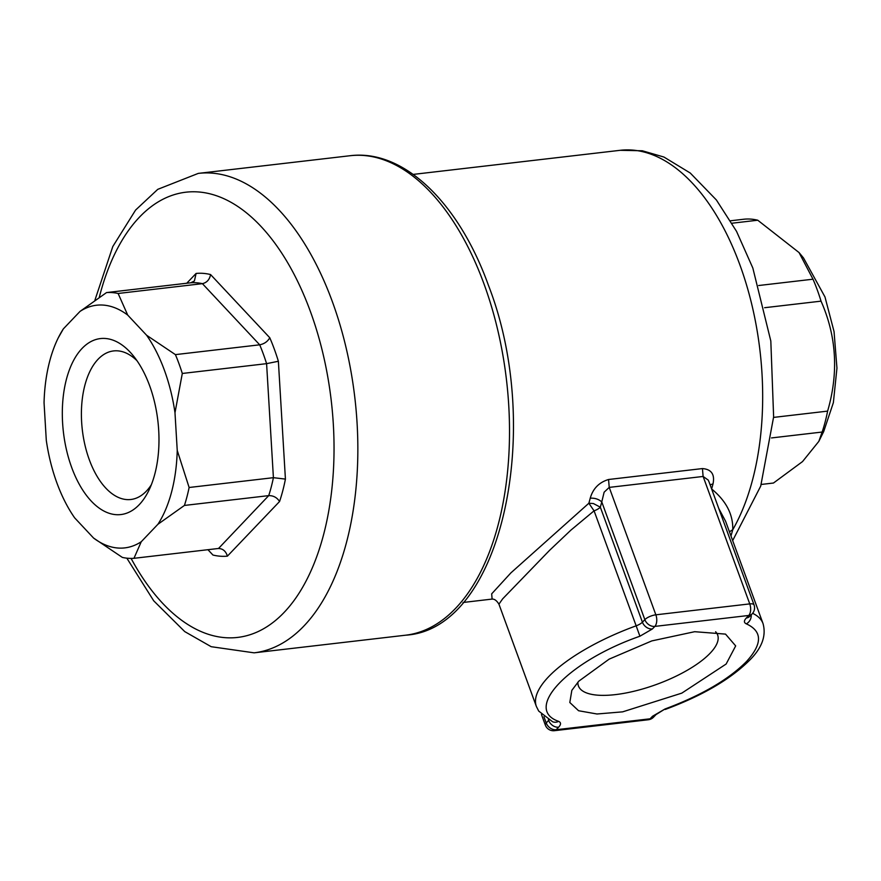 <?xml version="1.0" encoding="UTF-8"?>
<svg xmlns="http://www.w3.org/2000/svg" width="881" height="881" viewBox="0 0 881 881"><rect width="100%" height="100%" fill="white"/><g stroke="black" fill="none" stroke-linecap="round" stroke-linejoin="round"><path stroke-width="1.32" d="M151.378 484.682A74.786 40.163 83.4 0 1 146.334 491.169A74.786 40.163 83.4 0 1 130.851 499.494A74.786 40.163 83.4 0 1 89.289 459.695A74.786 40.163 83.4 0 1 98.066 359.261A74.786 40.163 83.4 0 1 113.55 350.935A74.786 40.163 83.4 0 1 136.94 360.648M139.231 504.681A88.574 47.563 83.4 0 1 71.658 467.404A88.574 47.563 83.4 0 1 82.054 348.447A88.574 47.563 83.4 0 1 132.822 355.208A88.574 47.563 83.4 0 1 148.614 490.915A88.574 47.563 83.4 0 1 139.231 504.681M58.278 337.819L63.366 328.866A122.151 65.59 -96.6 0 0 58.278 337.819A122.151 65.59 -96.6 0 0 44.05 402.705L46.297 440.368A122.151 65.59 -96.6 0 0 56.88 482.887A122.151 65.59 -96.6 0 0 74.665 517.863L93.584 538.06A122.151 65.59 -96.6 0 0 141.257 541.727L133.956 558.312L218.246 548.5C222.794 548.544 225.844 551.088 227.408 556.142A142.215 76.372 83.4 0 1 212.938 555.03L207.949 549.7M492.127 599.069L492.05 599.08C494.417 598.893 496.719 600.589 498.932 604.168L502.655 598.849L549.535 550.383L570.877 530.153L594.058 510.837L588.86 503.238L510.87 572.903L491.675 593.86L492.116 599.08L463.032 602.483M578.806 681.167L609.167 659.12L651.819 640.905L694.68 631.699L725.526 634.111L735.679 645.905L726.142 664.021L681.817 693.127L622.658 711.848L596.999 713.995L578.575 710.736L569.809 702.498L571.835 690.352L578.806 681.167M715.625 631.754A74.125 25.461 -20.1 0 1 717.641 634.959A74.125 25.461 -20.1 0 1 710.141 653.206A74.125 25.461 -20.1 0 1 635.509 690.88A74.125 25.461 -20.1 0 1 578.41 685.903A74.125 25.461 -20.1 0 1 577.881 682.169M543.94 716.749L546.209 722.971A8.623 6.641 43.7 0 0 556.219 729.721L650.101 718.797A8.623 6.641 43.7 0 0 653.559 717.145A8.623 8.623 0 0 1 648.317 719.755A8.623 4.625 -96.6 0 0 650.101 718.797L652.535 716.253L665.045 708.974C701.342 695.406 728.455 679.636 746.361 661.664C762.561 643.901 762.539 631.292 746.317 623.836C743.806 622.691 743.806 620.753 746.306 618.01A8.623 6.641 43.7 0 0 749.753 616.359L749.643 616.48M761.239 484.451L773.463 483.03L802.536 461.578L818.834 441.359L823.691 431.569L833.371 402.639L836.95 368.115L834.054 331.608L824.979 296.952L803.472 257.902L799.045 252.561L757.748 220.217L731.99 223.223M730.547 220.779L744.247 219.182A132.734 71.284 83.4 0 1 757.748 220.217M758.673 285.521L812.998 279.2L799.045 252.561M812.998 279.2A132.734 71.284 83.4 0 1 817.271 289.904A132.734 71.284 83.4 0 1 821.037 301.148L764.631 307.711M594.058 510.848A8.623 2.962 -20.1 0 0 597.736 509.152A8.623 2.962 159.9 0 0 600.335 507.203L593.42 503.547L588.86 503.238A215.482 115.708 -96.6 0 0 590.237 498.172C592.99 488.581 599.091 482.348 608.562 479.495L702.443 468.571C711.441 469.298 714.965 474.407 713.015 483.889L710.108 484.836M713.015 483.889A215.482 115.708 83.4 0 1 711.639 488.955A8.623 4.438 -164.2 0 1 711.639 488.955L711.617 488.966C726.142 500.882 733.179 514.46 732.772 529.701L730.977 535.989M818.834 441.359L822.138 432.042A132.734 71.284 -96.6 0 0 827.611 411.119C838.756 372.883 836.565 336.234 821.037 301.148M822.138 432.042L771.492 437.934M773.584 417.407L827.611 411.119M729.446 531.794L732.772 529.701A215.482 115.708 -96.6 0 0 739.93 264.994A215.482 115.708 -96.6 0 0 620.18 150.31L642.326 150.772L663.944 157.049L690.252 173.028L716.396 199.987L736.527 231.34L752.837 268.033L770.82 341.024L773.628 416.889L760.71 486.103L732.662 540.604M548.389 719.722L548.643 720.416L546.209 722.971A8.623 2.962 159.9 0 0 545.339 725.085A8.623 8.623 0 0 0 554.424 730.69A8.623 4.625 83.4 0 0 556.219 729.721L558.642 727.177C561.131 724.446 561.131 722.508 558.642 721.363C522.785 708.996 568.542 661.058 639.903 636.225L636.159 625.818A8.623 2.962 159.9 0 0 642.414 622.184L644.848 619.64A8.623 2.962 -20.1 0 1 655.86 614.817L749.753 603.892A8.623 2.962 -20.1 0 1 753.74 604.465A8.623 2.962 159.9 0 1 754.048 604.906A8.623 8.623 0 0 1 752.187 613.815A8.623 6.641 -136.3 0 1 748.74 615.467A8.623 4.625 -96.6 0 0 749.103 615.037A8.623 4.625 -96.6 0 0 749.753 603.892L703.115 476.456L702.443 468.571M718.764 508.48L725.581 521.233L763.012 623.528A120.664 41.44 159.9 0 0 752.627 613.319M590.237 498.172C594.884 497.941 598.728 499.197 601.767 501.928L604.124 492.204L609.223 487.391L608.562 479.495M746.306 618.01L748.74 615.467L654.847 626.402A8.623 4.625 83.4 0 0 655.211 625.962A8.623 4.625 83.4 0 0 655.86 614.817L609.223 487.391L703.115 476.456L708.225 480.079L709.062 481.962M652.414 628.946A8.623 6.641 -136.3 0 1 642.414 622.184L600.335 507.203L601.767 501.928L644.848 619.64A8.623 6.641 -136.3 0 0 654.847 626.402L652.414 628.946L639.903 636.225M93.584 538.06L122.36 557.42A133.604 71.746 -96.6 0 0 133.956 558.312M118.12 293.472A133.604 71.746 -96.6 0 0 106.524 292.58L190.825 282.768L194.404 280.973L196.1 273.44A142.215 76.372 83.4 0 1 210.57 274.553C209.612 279.574 206.892 282.603 202.41 283.66L118.12 293.472L127.701 315.068A122.151 65.59 -96.6 0 0 80.028 311.4L106.524 292.58M141.257 541.727L157.93 524.261L184.426 505.441L268.716 495.629L218.521 548.478M80.028 311.4L63.366 328.866M182.301 373.467L174.989 412.76A122.151 65.59 -96.6 0 0 146.62 335.265L175.407 354.625L259.697 344.812C264.311 343.887 267.67 341.531 269.773 337.742A142.215 76.372 83.4 0 1 278.374 361.265L266.591 363.655L182.301 373.467A133.604 71.746 -96.6 0 0 175.407 354.625M146.62 335.265L127.701 315.068M174.989 412.76L177.235 450.422A122.151 65.59 83.4 0 1 157.93 524.261M177.235 450.422L189.118 487.49A133.604 71.746 83.4 0 1 184.426 505.441M189.118 487.49L273.407 477.678L285.422 479.099A142.215 76.372 83.4 0 1 279.563 501.509C276.997 497.512 273.385 495.551 268.716 495.629A133.604 71.746 -96.6 0 0 273.407 477.678L266.591 363.655A133.604 71.746 -96.6 0 0 259.697 344.812L202.41 283.66A133.604 71.746 -96.6 0 0 190.825 282.768M131.093 558.411A224.104 120.345 -96.6 0 0 294.386 600.038A224.104 120.345 -96.6 0 0 310.387 311.467A224.104 120.345 -96.6 0 0 197.807 191.915A224.104 120.345 -96.6 0 0 99.3 297.249M405.778 635.179A241.339 129.595 -96.6 0 0 484.087 284.178A241.339 129.595 -96.6 0 0 349.966 155.739C403.806 148.878 458.891 203.037 488.382 285.191C544.436 428.772 502.104 629.144 405.778 635.179L254.102 652.832A241.339 129.595 -96.6 0 0 332.423 301.831A241.339 129.595 -96.6 0 0 198.291 173.392L157.765 189.338L135.597 210.063L112.801 246.526L94.917 300.201M498.932 604.168L536.375 706.463A120.664 41.44 -20.1 0 1 548.577 676.762A120.664 41.44 -20.1 0 1 636.159 625.818L594.08 510.826M746.317 623.836A8.623 7.577 -67.7 0 0 751.24 614.806M652.535 716.253A8.623 6.641 43.7 0 0 655.993 714.601L653.559 717.145M665.045 708.974L655.993 714.601M548.973 720.041A8.623 2.962 159.9 0 1 548.643 720.416A8.623 6.641 43.7 0 0 558.642 727.177M536.375 706.463L538.72 711.088L552.585 721.737A8.623 7.577 -67.7 0 0 558.642 721.363M279.563 501.509L227.408 556.142M186.75 283.242L196.1 273.44M210.57 274.553L269.773 337.742M285.422 479.099L278.374 361.265M349.966 155.739L198.291 173.392M665.21 709.469C702.498 695.616 730.701 679.13 749.819 660.012C762.01 647.832 766.415 635.675 763.012 623.528M413.2 174.405L620.18 150.31M541.463 714.491L545.339 725.085M648.317 719.755L554.424 730.69M752.187 613.815L749.753 616.359M709.029 481.874L754.048 604.906M126.842 558.169L153.712 600.809L184.746 631.6L211.187 646.698L254.102 652.832"/></g></svg>
